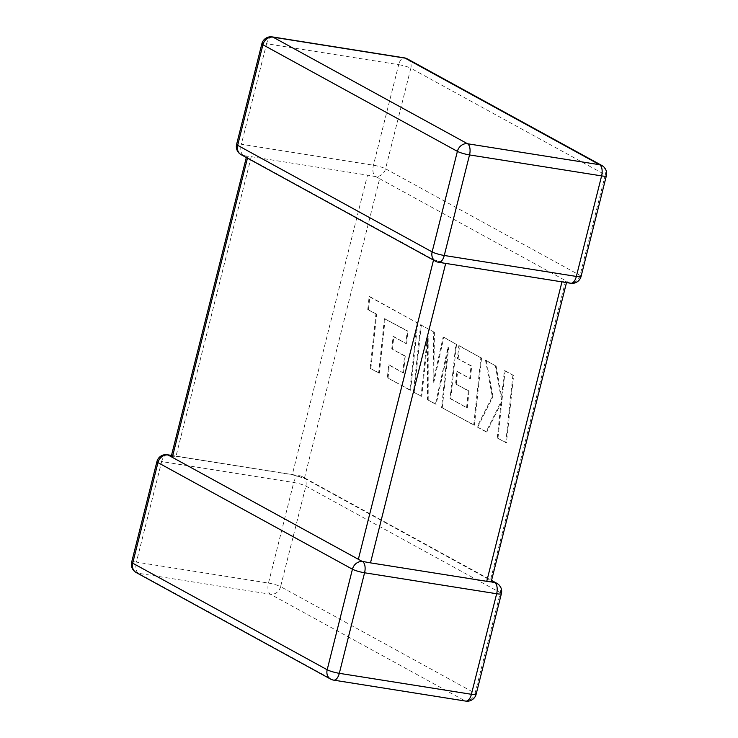 <?xml version="1.0" encoding="UTF-8"?>
<svg xmlns="http://www.w3.org/2000/svg" width="738" height="738" viewBox="0 0 738 738"><rect width="100%" height="100%" fill="white"/><g stroke="black" fill="none" stroke-linecap="round" stroke-linejoin="round"><path stroke-width="0.55" stroke-dasharray="3.69 2.77" d="M241.123 154.676A9.234 7.887 118.7 0 0 243.346 155.432L246.99 156.087L247.562 157.738L433.603 259.702L445.734 263.272L561.996 281.722L566.756 281.584L566.507 282.589M171.271 456.305L176.004 456.278L251.252 156.687L246.99 156.087L246.317 157.517M581.092 276.372A9.234 1.411 -165.9 0 0 580.04 275.385L385.559 168.79L410.817 68.247L605.298 174.832L580.04 275.385A9.234 7.887 118.7 0 1 569.911 282.977L565.686 280.671L490.438 580.262L491.01 581.913L490.447 581.756M435.614 261.261A9.234 7.887 -61.3 0 0 437.828 262.018L438.999 261.317M251.252 156.687L367.515 175.137L292.266 474.728L304.397 478.298L490.438 580.262M304.397 478.298L379.646 178.707L375.43 176.391A9.234 7.887 -61.3 0 0 385.559 168.79A9.234 1.411 -165.9 0 0 373.428 165.22L241.344 144.261L266.603 43.708L398.686 64.676L373.428 165.22A9.234 4.603 -81 0 0 375.43 176.391L367.515 175.137M362.57 561.609L365.227 561.886M176.004 456.278L292.266 474.728M379.646 178.707L565.686 280.671M300.172 475.982A9.234 4.603 -81 0 0 299.397 475.715A9.234 4.603 -81 0 0 293.733 482.523L268.475 583.075L136.392 562.107L161.65 461.564L293.733 482.523A9.234 1.411 14.1 0 1 305.864 486.093L500.346 592.679L475.087 693.231L280.606 586.645L305.864 486.093A9.234 7.887 -61.3 0 0 302.386 476.739A9.234 7.887 -61.3 0 0 300.172 475.982L299.001 476.683M492.495 582.079L491.01 581.913M245.505 155.921L246.99 156.087M407.21 330.975L384.433 318.687L378.668 372.976L370.162 368.327L375.937 314.028L367.764 309.554L369.148 296.556L417.035 322.81L409.894 390.098L387.358 377.745L388.741 364.95L402.782 372.644L404.572 355.937L391.767 348.917L393.096 336.491L405.9 343.502L407.21 330.975L407.92 331.085L384.433 318.687M385.135 318.798L379.369 373.096L378.668 372.976M379.369 373.096L370.162 368.327M370.873 368.437L376.638 314.139L375.937 314.028M376.638 314.139L367.764 309.554M368.474 309.665L369.849 296.667L369.148 296.556M369.849 296.667L417.035 322.81M417.736 322.921L410.596 390.208L409.894 390.098M410.596 390.208L387.358 377.745M388.059 377.856L389.443 365.061L388.741 364.95M389.443 365.061L402.782 372.644M403.483 372.764L405.273 356.048L404.572 355.937M405.273 356.048L391.767 348.917M392.478 349.028L393.806 336.602L393.096 336.491M393.806 336.602L405.9 343.502M406.61 343.613L407.92 331.085M420.632 324.775L433.713 331.943L433.049 382.45L443.132 337.109L455.844 344.074L450.051 398.557L466.591 407.625L468.39 390.909L455.586 383.889L456.914 371.463L469.719 378.474L471.029 365.956L457.44 358.502L458.815 345.707L480.853 357.782L473.722 425.079L441.582 407.459L447.948 347.561L435.448 404.101L427.486 399.738L427.468 336.03L421.066 396.223L413.483 392.062L420.632 324.775L433.713 331.943M434.414 332.063L433.76 382.57L433.049 382.45M433.76 382.57L443.842 337.22L443.132 337.109M443.842 337.22L455.844 344.074M456.545 344.185L450.761 398.668L450.051 398.557M450.761 398.668L466.591 407.625M467.292 407.736L469.091 391.02L468.39 390.909M469.091 391.02L455.586 383.889M456.287 384.009L457.615 371.574L456.914 371.463M457.615 371.574L469.719 378.474M470.42 378.585L471.73 366.066L471.029 365.956M471.73 366.066L457.44 358.502M458.141 358.613L459.525 345.818L458.815 345.707M459.525 345.818L480.853 357.782M481.563 357.893L474.423 425.189L473.722 425.079M474.423 425.189L441.582 407.459M442.283 407.57L448.658 347.672L447.948 347.561M448.658 347.672L436.149 404.212L435.448 404.101M436.149 404.212L427.486 399.738M428.197 399.848L428.169 336.141L427.468 336.03M428.169 336.141L421.767 396.334L421.066 396.223M421.767 396.334L413.483 392.062M414.193 392.173L421.333 324.886M512.901 375.347L505.751 442.634L497.264 437.985L501.167 401.454L486.121 431.878L477.043 426.896L492.301 396.601L485.558 360.356L495.373 365.744L501.351 399.378L504.405 370.688L513.602 375.457L506.452 442.745L505.751 442.634M506.452 442.745L497.264 437.985M497.975 438.095L501.868 401.564L501.167 401.454M501.868 401.564L486.831 431.988L486.121 431.878M486.831 431.988L477.043 426.896M477.754 427.016L493.002 396.712L492.301 396.601M493.002 396.712L486.259 360.476L485.558 360.356M486.259 360.476L495.373 365.744M496.074 365.854L502.052 399.489L501.351 399.378M502.052 399.489L505.106 370.799L504.405 370.688M505.106 370.799L513.602 375.457M236.612 144.325A9.234 1.411 -165.9 0 1 241.344 144.261A9.234 4.603 -81 0 0 243.346 155.432M330.652 679.117A9.234 7.887 118.7 0 0 332.866 679.864L138.384 573.278L270.468 594.247L464.949 700.832L332.866 679.864A9.234 4.603 -81 0 0 333.641 680.132M465.724 701.1A9.234 4.603 -81 0 1 464.949 700.832A9.234 7.887 118.7 0 0 475.087 693.231A9.234 1.411 14.1 0 1 476.139 694.227M280.606 586.645A9.234 7.887 -61.3 0 1 270.468 594.247A9.234 4.603 -81 0 1 268.475 583.075A9.234 1.411 14.1 0 1 280.606 586.645M501.388 593.675A9.234 1.411 14.1 0 0 500.346 592.679A9.234 7.887 118.7 0 0 496.877 583.324M131.65 562.171A9.234 1.411 14.1 0 1 136.392 562.107A9.234 4.603 -81 0 0 138.384 573.278A9.234 7.887 -61.3 0 1 136.17 572.522M167.314 454.746A9.234 4.603 -81 0 0 161.65 461.564A9.234 1.411 14.1 0 0 156.908 461.628M407.348 58.883A9.234 7.887 -61.3 0 1 410.817 68.247A9.234 1.411 -165.9 0 0 398.686 64.676A9.234 4.603 -81 0 1 404.359 57.868M606.35 175.828A9.234 1.411 -165.9 0 0 605.298 174.832A9.234 7.887 118.7 0 0 601.83 165.478M272.276 36.9A9.234 4.603 -81 0 0 266.603 43.708A9.234 1.411 -165.9 0 0 261.861 43.773M569.911 282.977A9.234 4.603 -81 0 0 570.686 283.254M437.828 262.018A9.234 4.603 -81 0 0 438.603 262.285M394.221 323.678L393.52 323.567M374.812 176.437L372.773 176.114M171.493 455.411L299.397 475.715A9.234 9.234 0 0 1 302.386 476.739L491.683 580.483"/><path stroke-width="1.11" d="M247.461 158.144L172.314 457.329L358.354 559.293L433.501 260.108M172.314 457.329L168.089 455.023A9.234 7.887 118.7 0 0 157.96 462.615L132.702 563.168L327.183 669.753L352.441 569.21A9.234 7.887 -61.3 0 1 362.57 561.609L358.354 559.293M445.697 263.411L370.485 562.863L486.748 581.313L561.959 281.87M566.507 282.589L491.213 581.719M491.683 580.483L496.877 583.324A9.234 7.887 118.7 0 0 494.654 582.568L490.447 581.756M491.01 581.913L486.748 581.313M370.485 562.863L363.188 561.563M261.861 43.773L236.612 144.325A9.234 1.411 -165.9 0 0 237.654 145.321A9.234 7.887 118.7 0 0 241.123 154.676L435.614 261.261A9.234 7.887 -61.3 0 1 432.136 251.907L457.394 151.355L262.913 44.769L237.654 145.321L432.136 251.907A9.234 1.411 -165.9 0 0 444.267 255.477L576.35 276.436L601.608 175.893L469.525 154.925L444.267 255.477A9.234 4.603 -81 0 1 438.603 262.285L570.686 283.254A9.234 4.603 -81 0 0 576.35 276.436A9.234 1.411 -165.9 0 0 581.092 276.372L606.35 175.828A9.234 1.411 -165.9 0 1 601.608 175.893A9.234 4.603 -81 0 0 599.616 164.722L405.134 58.136L273.051 37.168L467.532 143.753L599.616 164.722A9.234 7.887 118.7 0 1 601.83 165.478L407.348 58.883A9.234 9.234 0 0 0 404.359 57.868L272.276 36.9A9.234 9.234 0 0 0 261.861 43.773A9.234 1.411 -165.9 0 0 262.913 44.769A9.234 7.887 -61.3 0 1 273.051 37.168A9.234 4.603 -81 0 0 272.276 36.9M362.57 561.609A9.234 4.603 -81 0 1 364.572 572.78A9.234 1.411 14.1 0 1 352.441 569.21L157.96 462.615A9.234 1.411 14.1 0 1 156.908 461.628L131.65 562.171A9.234 1.411 14.1 0 0 132.702 563.168A9.234 7.887 -61.3 0 0 136.17 572.522L330.652 679.117A9.234 9.234 0 0 0 333.641 680.132A9.234 4.603 -81 0 0 339.314 673.324L471.397 694.292L496.656 593.739L364.572 572.78L339.314 673.324A9.234 1.411 14.1 0 1 327.183 669.753A9.234 7.887 118.7 0 0 330.652 679.117M476.139 694.227A9.234 9.234 0 0 1 465.724 701.1A9.234 4.603 -81 0 0 471.397 694.292A9.234 1.411 14.1 0 0 476.139 694.227L501.388 593.675A9.234 9.234 0 0 0 496.877 583.324M494.654 582.568A9.234 4.603 -81 0 1 496.656 593.739A9.234 1.411 14.1 0 0 501.388 593.675M168.089 455.023A9.234 4.603 -81 0 0 167.314 454.746L171.493 455.411M404.359 57.868A9.234 4.603 -81 0 1 405.134 58.136A9.234 7.887 -61.3 0 1 407.348 58.883M467.532 143.753A9.234 7.887 118.7 0 0 457.394 151.355A9.234 1.411 -165.9 0 0 469.525 154.925A9.234 4.603 -81 0 0 467.532 143.753M465.724 701.1L333.641 680.132M131.65 562.171A9.234 9.234 0 0 0 136.17 572.522M167.314 454.746A9.234 9.234 0 0 0 156.908 461.628M606.35 175.828A9.234 9.234 0 0 0 601.83 165.478M570.686 283.254A9.234 9.234 0 0 0 581.092 276.372M236.612 144.325A9.234 9.234 0 0 0 241.123 154.676M435.614 261.261A9.234 9.234 0 0 0 438.603 262.285M171.244 456.416L246.317 157.517"/></g></svg>
